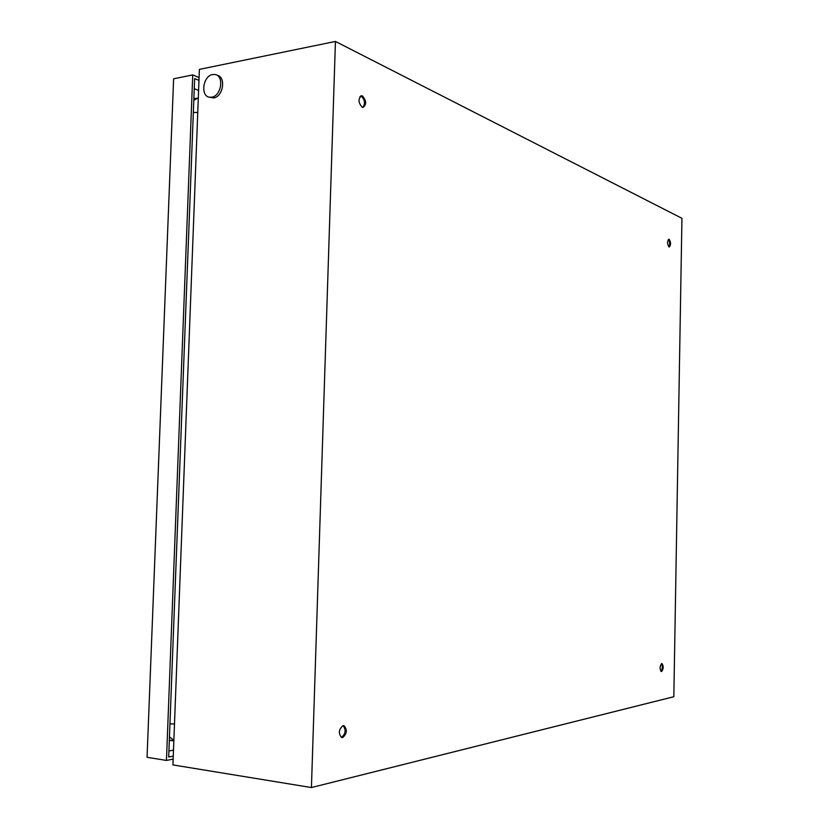 <?xml version="1.0" encoding="UTF-8"?>
<svg xmlns="http://www.w3.org/2000/svg" width="829" height="829" viewBox="0 0 829 829"><rect width="100%" height="100%" fill="white"/><g stroke="black" fill="none" stroke-linecap="round" stroke-linejoin="round"><path stroke-width="1.24" d="M212.628 74.517C203.043 75.874 200.183 96.029 209.405 97.2L211.789 97.19C221.312 95.988 224.369 75.843 215.219 74.517L212.628 74.517M209.405 97.2L213.685 97.957C223.219 96.765 226.265 76.651 217.115 75.325M362.501 95.988L361.682 95.77C357.973 98.61 358.138 102.433 362.159 107.262L362.936 107.469C366.656 104.672 366.511 100.848 362.501 95.988M360.698 95.988L361.34 96.195C364.967 99.946 365.444 103.698 362.77 107.449M343.03 725.644C338.771 729.24 338.253 733.178 341.475 737.447L342.667 737.551C346.916 733.914 347.424 729.976 344.18 725.748L343.03 725.644M661.718 663.604C659.729 666.143 659.573 668.796 661.262 671.531L661.583 671.552C663.563 668.993 663.718 666.34 662.029 663.614L661.718 663.604M669.148 239.301L668.93 239.229C667.096 241.28 667.127 243.861 669.013 246.959L669.221 247.021C671.055 244.99 671.034 242.42 669.148 239.301M311.424 787.55L172.929 764.918L199.395 69.377L335.434 41.45L681.946 218.317L673.832 696.723L311.424 787.55L335.434 41.45M343.102 725.634C346.232 729.934 345.693 733.852 341.486 737.385M661.428 663.718C662.734 666.392 662.568 668.93 660.951 671.345M668.361 239.446C669.946 241.799 670.112 244.286 668.889 246.897M198.597 90.454L194.235 88.693M198.981 80.372L194.628 78.579L168.681 757.032L173.261 756.152M198.318 97.801L193.789 100.33M193.851 98.744L197.105 98.205M172.826 740.701L169.313 740.37M169.448 736.815L173.862 740.504M168.909 751.001L173.489 750.152M199.084 77.563L192.732 74.921L173.624 78.807L147.054 757.302L166.453 760.431L173.147 759.126M192.732 74.921L166.453 760.431M359.879 96.724L361.724 96.402M193.333 112.433L197.758 112.506M169.945 723.862L174.484 724.007M360.843 95.915L361.682 95.77M343.206 725.624L344.18 725.748M173.841 740.857L169.323 740.173"/></g></svg>
